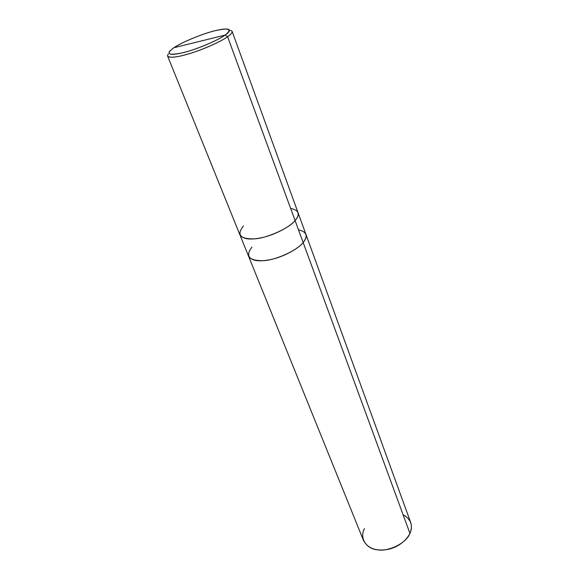 <?xml version="1.0" encoding="UTF-8"?>
<svg xmlns="http://www.w3.org/2000/svg" width="579" height="579" viewBox="0 0 579 579"><rect width="100%" height="100%" fill="white"/><g stroke="black" fill="none" stroke-linecap="round" stroke-linejoin="round"><path stroke-width="0.87" d="M243.469 225.991C236.391 234.871 240.082 239.163 254.543 238.852C267.158 238.15 289.305 228.133 295.095 220.57L227.598 36.73L225.137 35.087L173.888 47.724C181.437 42.433 202.918 33.568 214.954 30.738C229.255 27.553 232.649 29.001 225.137 35.087C229.805 31.845 230.652 29.84 227.67 29.066C222.705 28.668 214.563 30.405 203.229 34.277C190.455 38.858 180.67 43.338 173.888 47.724L225.137 35.087C218.102 40.4 194.645 50.149 182.233 52.884C168.105 55.743 165.326 54.021 173.888 47.724L169.394 51.437C167.62 55.295 173.606 55.323 187.343 51.524C200.435 47.862 218.992 39.64 225.137 35.087L227.598 36.73C230.876 34.458 232.382 32.677 232.121 31.375L298.004 212.58C298.692 214.975 297.722 217.639 295.095 220.57C300.385 214.143 298.909 210.112 290.658 208.476M230.218 30.289C233.417 31.128 232.541 33.271 227.598 36.73C221.098 41.594 201.333 50.373 187.386 54.252C174.445 58.095 164.733 58.385 168.315 54.05M167.635 56.127C170.023 58.276 178.042 57.212 191.7 52.942C205.379 48.65 221.699 41.073 227.598 36.73L295.095 220.57C290.448 226.288 276.241 234.213 263.64 237.238C251.047 240.234 243.144 239.445 239.923 234.879L167.635 56.127M385.679 549.717C390.905 549.095 395.797 547.22 400.357 544.086C395.797 547.22 390.905 549.095 385.679 549.717M298.076 212.797L305.806 234.046C306.682 236.608 305.799 239.431 303.157 242.529C305.705 239.54 306.617 236.782 305.893 234.271C306.617 236.782 305.705 239.54 303.15 242.529L295.087 220.57L303.15 242.529C308.289 235.95 306.732 231.723 298.496 229.849M251.923 247.095C245.069 256.2 248.832 260.731 263.213 260.709C275.734 260.239 297.541 250.28 303.15 242.529L303.15 242.529C298.648 248.377 284.68 256.331 272.224 259.218C259.768 262.077 251.887 261.093 248.579 256.273C251.879 261.1 259.761 262.077 272.224 259.218C284.687 256.331 298.648 248.384 303.157 242.529L303.157 242.529C298.619 248.427 284.455 256.446 271.942 259.283C259.406 262.106 251.59 261.028 248.492 256.048L363.561 540.612C367.665 547.98 375.018 551.013 385.621 549.724C397.607 547.177 405.713 541.727 409.939 533.375L303.157 242.529L409.939 533.375C413.218 525.385 410.938 519.168 403.093 514.731M305.893 234.271L410.699 522.519C411.872 526.173 411.618 529.792 409.939 533.375C406.487 542.87 389.023 551.874 377.819 549.862C366 549.08 359.183 537.536 364.524 528.605M240.01 235.081L248.579 256.273"/></g></svg>
